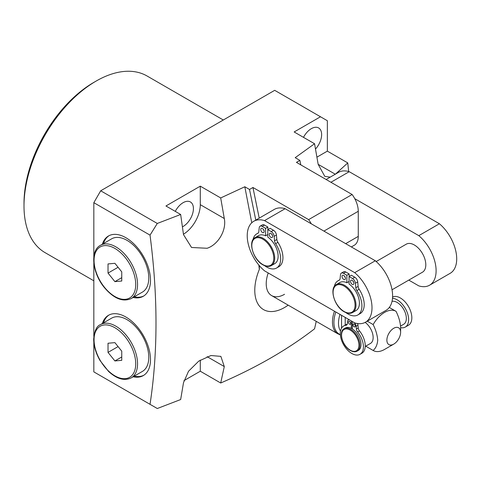<?xml version="1.0" encoding="UTF-8"?>
<svg xmlns="http://www.w3.org/2000/svg" width="480" height="480" viewBox="0 0 480 480"><rect width="100%" height="100%" fill="white"/><g stroke="black" fill="none" stroke-linecap="round" stroke-linejoin="round"><path stroke-width="0.72" d="M102.36 244.194A34.806 20.094 60 0 1 108.48 235.986A34.806 20.094 60 0 1 125.88 237.714A34.806 20.094 60 0 1 148.62 268.386A34.806 20.094 60 0 1 143.286 296.274A34.806 20.094 60 0 1 133.116 297.474M103.5 243.534A34.806 20.094 60 0 1 109.062 235.674M133.116 376.782A34.806 20.094 -120 0 0 143.286 375.588A34.806 20.094 -120 0 0 148.62 347.694A34.806 20.094 -120 0 0 125.88 317.022A34.806 20.094 -120 0 0 108.48 315.3A34.806 20.094 -120 0 0 102.36 323.508M109.062 314.982A34.806 20.094 -120 0 0 103.5 322.848M220.698 197.946L224.292 218.526C226.716 230.022 218.286 244.608 207.126 248.268L191.544 247.488L183.504 234.63L180.66 214.482L165.948 205.986L200.292 186.162L220.698 197.946L244.824 186.762L249.516 189.468L255.786 220.11M182.442 226.842A14.568 8.412 120 0 0 183.12 226.476A14.568 8.412 120 0 0 192.636 213.636A14.568 8.412 120 0 0 190.404 201.96A14.568 8.412 120 0 0 183.12 202.686A14.568 8.412 120 0 0 175.284 211.38M315.51 149.022A14.568 8.412 120 0 0 318.612 127.938A14.568 8.412 120 0 0 311.328 128.664A14.568 8.412 120 0 0 303.492 137.358M24 205.992L24 203.346A98.754 57.018 -60 0 1 93.828 82.398L96.12 81.078A101.988 58.884 120 0 0 24 205.992A101.988 58.884 120 0 0 45.126 252.678L93.828 280.8M259.356 265.668L259.356 269.364L258.822 265.038M251.754 222.78L244.824 186.762M259.356 269.364A42.09 24.3 120 0 0 259.416 306.066A42.09 24.3 120 0 0 288.18 305.148M157.29 223.458L150.03 235.134L93.828 202.686L100.698 190.788L157.29 223.458L180.66 214.482M93.828 342.264L93.828 371.88L150.03 404.328C157.98 352.422 157.98 296.028 150.03 235.134M150.03 404.328L157.29 408.516L180.66 399.54L183.504 382.674L188.538 371.238L198.774 361.11L210.954 355.524L220.86 356.376L224.292 366.57L220.698 383.004L200.292 371.22L200.292 360.096M316.236 321.342L314.568 328.806C287.904 349.398 256.614 367.464 220.698 383.004M335.334 174.246L347.766 162.918L348.66 171.528M330.204 177.144L324.792 176.37L318.162 164.334L314.568 143.748L294.156 131.964L320.49 116.766L274.698 90.33L100.698 190.788M300.804 164.88L299.88 160.386L295.194 157.68L314.568 143.748M93.828 202.686L93.828 257.052M93.828 262.956L93.828 336.36M143.85 295.926A34.806 20.094 60 0 1 134.262 296.814M249.516 189.468L252.948 187.482L259.218 218.13M311.268 223.794A19.428 11.214 -120 0 0 308.622 219.624L252.948 187.482M308.622 219.624L352.122 194.508A19.428 11.214 60 0 1 358.266 211.278L323.922 231.102M299.88 160.386L296.448 162.366L352.122 194.508M347.766 162.918L327.354 151.134L327.354 120.732L320.49 116.766M183.93 380.664L200.292 371.22M223.296 120.006L147.114 76.026A101.988 58.884 120 0 0 96.12 81.078L93.828 82.398M316.932 157.152L327.354 151.134M183.45 234.216A24.282 14.022 120 0 0 200.292 204.666L200.292 186.162M134.262 376.122A34.806 20.094 -120 0 0 143.85 375.24M345.672 243.66L358.266 236.388L358.266 211.278M358.266 236.388A19.428 11.214 60 0 1 354.24 245.286L351.36 246.948M340.35 334.872L337.83 333.816L271.59 295.572A25.902 14.952 120 0 1 266.226 283.71A25.902 14.952 120 0 1 268.218 272.964A25.902 14.952 120 0 0 271.59 295.572A25.902 14.952 120 0 0 284.544 294.288M357.186 351.108L358.326 350.448A12.954 7.476 -120 0 0 360.408 340.398A12.954 7.476 -120 0 0 352.362 328.968A12.954 7.476 -120 0 0 351.852 328.656A12.954 7.476 -120 0 0 351.342 328.374A12.954 7.476 -120 0 0 345.378 328.014L344.232 328.674A12.954 7.476 60 0 1 350.706 329.316A12.954 7.476 60 0 1 359.172 340.728A12.954 7.476 60 0 1 357.186 351.108C355.26 352.158 352.992 351.954 350.382 350.496C342.492 346.392 338.184 331.434 344.232 328.674M349.566 321.516A1.62 0.936 -120 0 0 348.756 321.438A1.62 0.936 -120 0 0 348.504 322.734A1.62 0.936 -120 0 0 349.566 324.162A1.62 0.936 -120 0 0 350.376 324.24A1.62 0.936 -120 0 0 350.622 322.944A1.62 0.936 -120 0 0 349.566 321.516M354.144 324.162A1.62 0.936 -120 0 0 353.334 324.078A1.62 0.936 -120 0 0 353.082 325.38A1.62 0.936 -120 0 0 354.144 326.802A1.62 0.936 -120 0 0 354.954 326.886A1.62 0.936 -120 0 0 355.2 325.584A1.62 0.936 -120 0 0 354.144 324.162M392.58 297.03A16.188 9.348 60 0 1 400.392 297.99A16.188 9.348 60 0 1 410.964 312.252A16.188 9.348 60 0 1 408.486 325.224L405.282 327.078A16.188 9.348 60 0 1 400.62 327.648M392.502 298.29A16.188 9.348 60 0 1 397.182 299.838A16.188 9.348 60 0 1 407.76 314.106A16.188 9.348 60 0 1 405.282 327.078M365.232 346.458L370.464 343.44A12.954 7.476 -120 0 0 372.654 333.804A12.954 7.476 -120 0 0 365.142 322.398M392.034 301.338A12.954 7.476 60 0 1 397.182 302.484A12.954 7.476 60 0 1 405.648 313.896A12.954 7.476 60 0 1 403.662 324.276L400.596 326.046M340.506 331.05A23.1 13.338 -60 0 1 338.496 323.148A23.1 13.338 -60 0 1 339.99 314.406M400.62 332.226A9.714 5.61 120 0 0 393.75 328.26A9.714 5.61 120 0 0 386.88 340.152A9.714 5.61 120 0 0 393.75 344.118A9.714 5.61 120 0 0 400.62 332.226L400.62 326.934C400.224 321.9 398.7 316.704 396.042 311.34A22.662 13.086 -60 0 0 395.922 311.274A22.662 13.086 -60 0 0 373.146 324.558C375.804 329.922 377.334 335.118 377.724 340.152C377.316 344.766 375.792 348.198 373.146 350.46L365.724 346.176L373.26 350.532A22.662 13.086 -60 0 1 373.146 350.46M367.278 321.174L373.146 324.558M393.75 344.118L384.594 349.41A22.662 13.086 -60 0 1 373.26 350.532M351.342 328.374L351.342 320.958M350.034 320.202A3.564 2.058 -120 0 0 348.294 320.046A3.564 2.058 -120 0 0 347.574 321.36L347.322 323.772A3.564 2.058 60 0 1 346.596 325.086A3.564 2.058 60 0 1 346.074 325.248A16.35 9.438 -120 0 0 343.68 325.986A16.35 9.438 -120 0 0 343.68 344.868A16.35 9.438 -120 0 0 360.03 354.306A16.35 9.438 -120 0 0 357.63 331.92A3.564 2.058 60 0 1 356.388 329.01L356.136 326.304A3.564 2.058 -120 0 0 353.676 322.302M352.362 321.546L352.362 328.968M360.03 354.306L361.86 353.25A16.35 9.438 -120 0 0 359.46 330.858A3.564 2.058 60 0 1 358.218 327.948L357.966 325.248A3.564 2.058 -120 0 0 357.474 323.538M347.208 324.288A16.35 9.438 -120 0 0 345.51 324.93L343.68 325.986M351.816 328.632L352.362 328.314M344.466 276.072A2.43 1.404 -120 0 0 345.276 277.476M343.728 275.448A2.43 1.404 -120 0 0 342.51 275.328A2.43 1.404 -120 0 0 342.138 277.278A2.43 1.404 -120 0 0 343.728 279.414A2.43 1.404 -120 0 0 344.94 279.534A2.43 1.404 -120 0 0 345.312 277.59A2.43 1.404 -120 0 0 343.728 275.448M352.938 280.962A2.43 1.404 -120 0 0 353.748 282.366M352.194 280.344A2.43 1.404 -120 0 0 350.982 280.224A2.43 1.404 -120 0 0 350.61 282.168A2.43 1.404 -120 0 0 352.194 284.31A2.43 1.404 -120 0 0 353.412 284.43A2.43 1.404 -120 0 0 353.784 282.48A2.43 1.404 -120 0 0 352.194 280.344M392.04 289.776L422.448 272.22A16.188 9.348 -120 0 0 424.932 259.248A16.188 9.348 -120 0 0 414.354 244.986A16.188 9.348 -120 0 0 406.26 244.182L376.194 261.54M263.19 229.146A2.43 1.404 -120 0 0 264 230.55M262.452 228.528A2.43 1.404 -120 0 0 261.234 228.408A2.43 1.404 -120 0 0 260.862 230.352A2.43 1.404 -120 0 0 262.452 232.494A2.43 1.404 -120 0 0 263.664 232.614A2.43 1.404 -120 0 0 264.036 230.664A2.43 1.404 -120 0 0 262.452 228.528M271.662 234.036A2.43 1.404 -120 0 0 272.472 235.44M270.918 233.418A2.43 1.404 -120 0 0 269.706 233.298A2.43 1.404 -120 0 0 269.334 235.242A2.43 1.404 -120 0 0 270.918 237.384A2.43 1.404 -120 0 0 272.136 237.504A2.43 1.404 -120 0 0 272.508 235.554A2.43 1.404 -120 0 0 270.918 233.418M264.612 265.674A19.752 11.406 -120 0 0 276.558 268.026A19.752 11.406 -120 0 0 275.61 243.672A4.212 2.43 60 0 1 274.554 240.81L274.14 236.34A4.212 2.43 -120 0 0 271.182 231.588L267.786 229.626L267.786 237.09A16.188 9.348 60 0 1 277.458 251.364A16.188 9.348 60 0 1 274.782 263.628L271.344 265.614C268.956 266.91 266.148 266.652 262.926 264.84C253.098 259.734 247.626 241.062 255.156 237.57A16.188 9.348 60 0 1 263.25 238.374A16.188 9.348 60 0 1 273.828 252.642A16.188 9.348 60 0 1 271.344 265.614M345.888 312.6A19.752 11.406 -120 0 0 357.834 314.952A19.752 11.406 -120 0 0 356.886 290.598A4.212 2.43 60 0 1 355.83 287.73L355.416 283.266A4.212 2.43 -120 0 0 352.458 278.514L349.062 276.552L349.062 284.016A16.188 9.348 60 0 1 358.734 298.29A16.188 9.348 60 0 1 356.058 310.554L352.62 312.534C350.232 313.83 347.43 313.578 344.202 311.766C334.38 306.66 328.902 287.988 336.432 284.496A16.188 9.348 60 0 1 344.526 285.3A16.188 9.348 60 0 1 355.104 299.562A16.188 9.348 60 0 1 352.62 312.534M354.702 322.896A31.566 18.228 -120 0 0 365.46 322.224A31.566 18.228 -120 0 0 371.136 300.168A31.566 18.228 -120 0 0 354.702 272.664L264.522 220.602A31.566 18.228 -120 0 0 253.764 221.28A31.566 18.228 -120 0 0 248.088 243.33A31.566 18.228 -120 0 0 264.522 270.834L354.702 322.896M276.558 268.026L278.85 266.7A19.752 11.406 -120 0 0 277.902 242.352A4.212 2.43 60 0 1 276.846 239.484L276.432 235.02A4.212 2.43 -120 0 0 273.474 230.262L270.078 228.3L267.786 229.626M267.87 229.578L267.87 227.028L264.474 225.066A4.212 2.43 -120 0 0 262.368 224.862L260.082 226.182A4.212 2.43 -120 0 0 259.23 227.73L258.81 231.72A4.212 2.43 60 0 1 257.958 233.268A4.212 2.43 60 0 1 257.76 233.364A19.752 11.406 -120 0 0 256.812 233.814A19.752 11.406 -120 0 0 253.032 239.634M357.834 314.952L360.126 313.626A19.752 11.406 -120 0 0 359.178 289.278A4.212 2.43 60 0 1 358.122 286.41L357.708 281.946A4.212 2.43 -120 0 0 354.75 277.188L351.354 275.226L349.062 276.552M349.146 276.504L349.146 273.954L345.75 271.992A4.212 2.43 -120 0 0 343.644 271.788L341.358 273.108A4.212 2.43 -120 0 0 340.506 274.656L340.092 278.646A4.212 2.43 60 0 1 339.234 280.194A4.212 2.43 60 0 1 339.036 280.29A19.752 11.406 -120 0 0 338.088 280.74A19.752 11.406 -120 0 0 334.308 286.56M336.432 284.496L339.864 282.516A16.188 9.348 60 0 1 346.86 282.738L349.062 281.466M408.792 280.104L418.806 285.888A31.566 18.228 -120 0 0 429.57 285.21L450.174 273.312A31.566 18.228 -120 0 0 455.844 251.262A31.566 18.228 -120 0 0 439.41 223.758L349.236 171.696A31.566 18.228 -120 0 0 338.472 172.368L326.124 179.502M255.156 237.57L258.588 235.59A16.188 9.348 60 0 1 265.584 235.818L267.786 234.54M365.46 322.224L386.07 310.326A31.566 18.228 -120 0 0 391.74 288.27A31.566 18.228 -120 0 0 375.306 260.772L285.132 208.704A31.566 18.228 -120 0 0 274.368 209.382L253.764 221.28M354.702 272.664L375.306 260.772L376.416 261.414M264.522 220.602L285.132 208.704M429.57 285.21A31.566 18.228 -120 0 0 435.24 263.154A31.566 18.228 -120 0 0 418.806 235.656L439.41 223.758M330.918 182.268L349.236 171.696M418.806 235.656L354.768 198.684M265.584 235.818L265.584 228.354L262.188 226.392A4.212 2.43 -120 0 0 260.082 226.182M265.584 228.354L267.87 227.028M346.86 282.738L346.86 275.28L343.464 273.318A4.212 2.43 -120 0 0 341.358 273.108M346.86 275.28L349.146 273.954M137.904 250.002A30.762 17.76 -120 0 0 111.648 238.83L100.428 245.31A30.762 17.76 60 0 1 126.684 256.476A30.762 17.76 60 0 1 131.19 298.584L142.404 292.11A30.762 17.76 -120 0 0 137.904 250.002M108.024 263.934L108.024 273.09L114.894 281.634L121.758 281.022L121.758 271.866L114.894 263.316L108.024 263.934M118.08 267.282L108.024 273.09M121.758 277.668L114.894 281.634M131.19 377.898L142.404 371.418A30.762 17.76 -120 0 0 148.776 357.336A30.762 17.76 -120 0 0 135.348 326.382A30.762 17.76 -120 0 0 111.648 318.144L100.428 324.618A30.762 17.76 60 0 1 124.134 332.862A30.762 17.76 60 0 1 137.556 363.816A30.762 17.76 60 0 1 131.19 377.898C124.404 381.162 116.862 379.008 108.558 371.436L100.014 360.51C95.88 353.262 93.768 346.17 93.678 339.228C94.434 330.876 96.684 326.004 100.428 324.618M114.894 360.942L121.758 360.33L121.758 351.174L114.894 342.63L108.024 343.242L108.024 352.398L114.894 360.942L121.758 356.982M118.08 346.596L108.024 352.398M224.292 366.57L207.126 356.658M335.28 174.216L318.162 164.334M224.292 218.526L200.292 204.666M350.25 350.202A12.306 7.104 -120 0 0 358.95 345.18A12.306 7.104 -120 0 0 350.25 330.108A12.306 7.104 -120 0 0 341.55 335.13A12.306 7.104 -120 0 0 350.25 350.202M335.832 312A25.47 14.706 120 0 0 333.918 322.44A25.47 14.706 120 0 0 340.332 334.65M337.83 333.816A25.902 14.952 -60 0 1 332.466 321.954A25.902 14.952 -60 0 1 334.458 311.208M345.216 317.418L345.216 325.098M341.55 328.14L341.55 315.306M357.63 331.92L359.46 330.858M356.388 329.01L358.218 327.948M356.136 326.304L357.966 325.248M346.074 325.248L346.998 324.714M344.07 311.472A15.54 8.97 -120 0 0 355.056 305.124A15.54 8.97 -120 0 0 344.07 286.092A15.54 8.97 -120 0 0 333.078 292.434A15.54 8.97 -120 0 0 344.07 311.472M262.794 264.546A15.54 8.97 -120 0 0 273.78 258.198A15.54 8.97 -120 0 0 262.794 239.166A15.54 8.97 -120 0 0 251.802 245.514A15.54 8.97 -120 0 0 262.794 264.546M262.188 226.392L264.474 225.066M257.76 233.364L258.144 233.142M275.61 243.672L277.902 242.352M274.554 240.81L276.846 239.484M274.14 236.34L276.432 235.02M271.182 231.588L273.474 230.262M343.464 273.318L345.75 271.992M339.036 280.29L339.42 280.068M356.886 290.598L359.178 289.278M355.83 287.73L358.122 286.41M355.416 283.266L357.708 281.946M352.458 278.514L354.75 277.188M125.31 257.658A29.466 17.01 -120 0 0 96.852 250.032A29.466 17.01 -120 0 0 104.478 287.298A29.466 17.01 -120 0 0 132.936 294.924A29.466 17.01 -120 0 0 125.31 257.658M94.056 339.756A29.466 17.01 -120 0 0 114.894 375.846A29.466 17.01 -120 0 0 135.726 363.816A29.466 17.01 -120 0 0 114.894 327.732A29.466 17.01 -120 0 0 94.056 339.756M389.31 307.452L395.922 311.274M348.294 320.046L349.032 319.62M256.812 233.814L258.366 232.914M338.088 280.74L339.642 279.84M100.428 245.31C89.796 250.842 92.376 273.21 104.382 287.58C113.802 298.596 122.736 302.262 131.19 298.584"/></g></svg>
